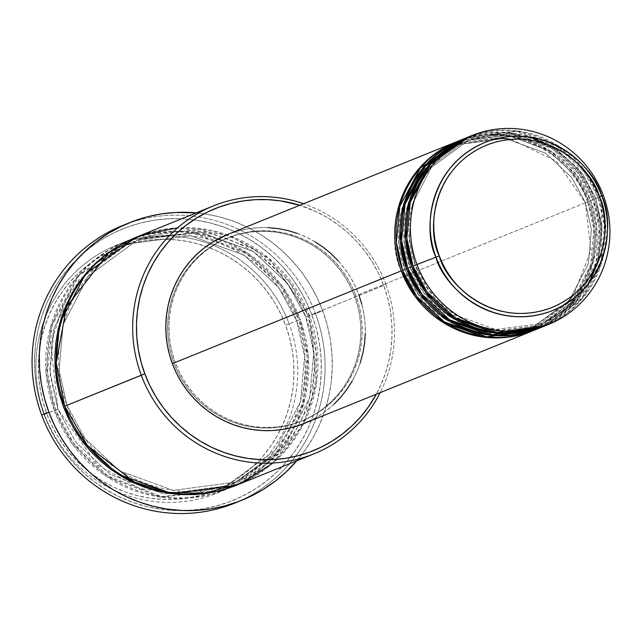 <?xml version="1.0" encoding="UTF-8"?>
<svg xmlns="http://www.w3.org/2000/svg" width="642" height="642" viewBox="0 0 642 642"><rect width="100%" height="100%" fill="white"/><g stroke="black" fill="none" stroke-linecap="round" stroke-linejoin="round"><path stroke-width="0.48" stroke-dasharray="3.21 2.41" d="M536.014 329.482L573.29 301.138L592.205 263.565L595.142 228.632L588.995 201.323L585.424 202.663L591.41 229.451L588.329 263.766L569.302 300.48L532.21 327.613L485.015 333.76L444.513 319.002L418.351 294.477L404.829 269.528L401.258 270.868L404.829 269.528L418.351 294.477L444.513 319.002L485.015 333.76L532.21 327.613L569.302 300.48L588.329 263.766L591.41 229.451L585.352 202.695L587.687 201.853L593.858 229.387L590.752 264.648L571.356 302.438L533.406 330.558A101.926 99.39 -112.1 0 0 587.687 201.853L358.782 294.606A101.926 99.39 67.9 0 0 227.284 234.651M456.847 141.633A101.926 99.39 -112.1 0 1 587.687 201.853L585.352 202.695L571.902 177.714L545.74 153.189L505.238 138.431L458.043 144.586L420.951 171.711L401.924 208.425L398.842 242.74L404.901 269.496L402.566 270.338L404.901 269.496L398.842 242.74L401.924 208.425L420.951 171.711L458.043 144.586L505.238 138.431L545.74 153.189L571.902 177.714L585.424 202.663L588.995 201.323A101.926 99.39 67.9 0 0 457.505 141.368M590.656 200.545L592.919 199.734L599.09 227.268L595.985 262.53L576.588 300.32L538.638 328.439A101.926 99.39 -112.1 0 0 592.919 199.734L588.995 201.323L592.919 199.734L590.584 200.577L596.643 227.332L593.561 261.647L574.534 298.361L537.442 325.486L574.534 298.361L593.561 261.647L596.643 227.332L590.656 200.545L594.227 199.205L590.656 200.545L577.134 175.595L550.972 151.071L510.47 136.313L463.275 142.46L510.47 136.313L550.972 151.071L577.134 175.595L590.656 200.545M474.919 328.431L430.573 300.785L410.061 267.401L406.49 268.749L410.061 267.401L423.584 292.359L449.745 316.883L490.247 331.641L537.442 325.486L491.804 331.818M410.061 267.401L407.798 268.22L410.134 267.369L404.075 240.622L407.156 206.307L426.184 169.592L463.275 142.46L426.184 169.592L407.156 206.307L404.075 240.622L410.061 267.401M541.246 327.356L578.522 299.02L597.437 261.446L600.374 226.506L594.227 199.205A101.926 99.39 67.9 0 0 462.738 139.242M598.079 262.024L601.955 226.257L595.816 198.458L598.151 197.616L604.323 225.149L601.217 260.403L581.821 298.201L543.87 326.321A101.926 99.39 -112.1 0 0 598.151 197.616L594.227 199.205L598.151 197.616L595.816 198.458L601.875 225.214L598.793 259.52L579.766 296.243L542.675 323.367L569.96 306.378L589.163 282.737M411.723 266.631L415.294 265.282L428.816 290.24L454.977 314.765L495.48 329.515L542.675 323.367L495.48 329.515L454.977 314.765L428.816 290.24L415.366 265.25L413.031 266.101L415.366 265.25L409.307 238.503L412.389 204.188L431.416 167.466L468.508 140.341L515.703 134.194L556.205 148.952L582.366 173.476L595.888 198.426L599.459 197.086L595.888 198.426L582.366 173.476L556.205 148.952L515.703 134.194L468.508 140.341L431.416 167.466L412.389 204.188L409.307 238.503L415.294 265.282L411.723 266.631M546.478 325.237L581.78 299.268L601.185 264.448L601.658 203.666M289.149 323.841L285.586 325.181A130.591 127.349 67.9 0 0 120.632 246.993A130.591 127.349 67.9 0 0 46.722 413.608L44.467 414.419A133.777 130.454 -112.1 0 1 120.174 243.743A133.777 130.454 -112.1 0 1 289.149 323.841A133.777 130.454 67.9 0 0 116.571 245.148A133.777 130.454 67.9 0 0 44.467 414.419L57.844 409.098L75.732 442.105L110.336 474.542L163.903 494.059L226.313 485.922L275.37 450.05L300.536 401.483L304.621 356.101L296.628 320.711L298.963 319.86L307.125 356.783L302.47 404.155L275.338 454.472L223.247 490.536L160.187 497.101L106.724 476.621L72.225 443.742L54.273 410.447A133.777 130.454 -112.1 0 1 126.378 241.167A133.777 130.454 -112.1 0 1 298.963 319.86L289.149 323.841L298.963 319.86A133.777 130.454 -112.1 0 1 226.859 489.14A133.777 130.454 -112.1 0 1 54.273 410.447L44.467 414.419A133.777 130.454 67.9 0 0 217.044 493.112A133.777 130.454 67.9 0 0 289.149 323.841A133.777 130.454 -112.1 0 1 213.441 494.517A133.777 130.454 -112.1 0 1 44.467 414.419L46.722 413.608L42.837 401.394L40.141 388.875L38.656 376.172L38.4 363.404L39.371 350.684L41.561 338.157L44.956 325.919L49.514 314.107L55.204 302.823L61.953 292.19L69.713 282.287L78.396 273.235L87.93 265.098L98.21 257.972L109.148 251.921L120.632 246.993L132.557 243.254L144.811 240.726L157.266 239.434L169.801 239.394L182.304 240.606L194.654 243.061L206.732 246.729L218.416 251.584L229.595 257.57L240.164 264.632L250.027 272.706L259.071 281.71L267.224 291.556L274.407 302.157L280.546 313.4L285.586 325.181L289.47 337.395L292.166 349.914L293.651 362.618L293.916 375.385L292.937 388.105L290.746 400.632L287.351 412.87L282.793 424.683L277.103 435.966L270.354 446.599L262.594 456.502L253.911 465.554L244.385 473.692L234.097 480.818L223.159 486.869L211.675 491.796L199.75 495.536L187.496 498.064L175.049 499.356L162.506 499.396L150.003 498.184L137.653 495.728L125.575 492.061L113.891 487.206L102.712 481.219L92.143 474.157L82.288 466.084L73.236 457.08L65.083 447.233L57.9 436.64L51.761 425.389L46.722 413.608A130.591 127.349 67.9 0 0 211.675 491.796A130.591 127.349 67.9 0 0 285.586 325.181L289.149 323.841M273.002 463.026L303.538 423.913L316.683 382.134L309.428 315.623L383.683 285.433A130.591 127.349 -112.1 0 1 376.324 394.212L380.891 384.927L385.457 373.114L388.851 360.884L391.042 348.349L392.013 335.638L391.756 322.862L390.272 310.158L387.575 297.639L383.683 285.433L378.652 273.644L372.512 262.401L365.33 251.808L357.177 241.954L348.125 232.95L338.27 224.885L327.701 217.815L316.522 211.828L299.766 205.28A130.591 127.349 -112.1 0 1 383.683 285.433L385.946 284.615A133.777 130.454 67.9 0 0 303.634 203.715A133.777 130.454 -112.1 0 1 385.946 284.615L305.857 316.963L313.777 352.394L309.693 397.775L284.526 446.334L235.47 482.214L173.059 490.344L119.492 470.835L84.888 438.398L67.073 405.359L64.738 406.201L67.073 405.359L84.888 438.398L119.492 470.835L173.059 490.344L235.47 482.214L284.526 446.334L309.693 397.775L313.777 352.394L305.785 316.996L308.12 316.153L316.217 352.33L312.116 398.658L286.581 448.293L236.665 485.167L244.169 481.789L255.38 475.586L265.908 468.283L275.675 459.953L284.567 450.676L292.519 440.532L299.437 429.634L305.255 418.078L309.925 405.977L313.408 393.45L315.655 380.61L316.65 367.585L316.386 354.504L314.861 341.488L312.1 328.664L308.12 316.153L305.785 316.996L287.969 283.965L253.365 251.528L199.798 232.011L137.388 240.148L88.331 276.02L63.165 324.587L59.08 369.969L67.001 405.391L63.43 406.739L67.001 405.391L59.08 369.969L63.165 324.587L88.331 276.02L137.388 240.148L199.798 232.011L253.365 251.528L287.969 283.965L305.857 316.963L309.428 315.623A133.777 130.454 67.9 0 0 136.842 236.93M125.976 224.202A149.706 145.983 -112.1 0 1 315.487 313.681L311.924 315.021A146.52 142.877 67.9 0 0 126.859 227.3A146.52 142.877 67.9 0 0 43.937 414.226L41.674 415.045L43.937 414.226L39.571 400.528L36.546 386.484L34.877 372.232L34.588 357.899L35.679 343.639L38.143 329.579L41.947 315.848L47.067 302.599L53.446 289.935L61.022 278.002L69.721 266.895L79.464 256.736L90.161 247.611L101.693 239.618L113.971 232.821L126.859 227.3L140.237 223.095L153.976 220.262L167.947 218.81L182.023 218.77L196.051 220.134L209.902 222.886L223.456 227.003L236.561 232.444L249.104 239.161L260.965 247.09L272.023 256.142L282.175 266.245L291.324 277.296L299.381 289.181L306.266 301.796L311.924 315.021L316.281 328.72L319.307 342.764L320.976 357.024L321.265 371.349L320.173 385.609L317.71 399.677L313.906 413.4L308.786 426.657L302.406 439.313L294.83 451.246L286.131 462.352L276.389 472.512L265.692 481.636L254.16 489.637L241.882 496.427L229.001 501.948L215.616 506.153L201.877 508.986L187.905 510.438L173.83 510.478L159.802 509.122L145.951 506.369L132.404 502.245L119.292 496.804L106.749 490.087L94.888 482.166L83.829 473.106L73.678 463.002L64.529 451.96L56.472 440.067L49.586 427.452L43.937 414.226A146.52 142.877 67.9 0 0 229.001 501.948A146.52 142.877 67.9 0 0 311.924 315.021L315.487 313.681A149.706 145.983 67.9 0 0 122.357 225.615M94.398 264.36L63.999 302.599L50.83 343.671L57.916 409.066L55.581 409.917L73.533 443.213L108.033 476.091L161.495 496.571L224.556 490.007L276.646 453.942L303.778 403.625L308.433 356.254L300.271 319.331L296.7 320.679L304.621 356.101L300.536 401.483L275.37 450.05L226.313 485.922L163.903 494.059L110.336 474.542L75.732 442.105L57.844 409.098L49.924 373.676L54.008 328.295L79.175 279.735L128.231 243.856L190.642 235.726L244.209 255.235L278.813 287.672L296.7 320.679L300.271 319.331L295.111 307.261L288.82 295.745L281.461 284.887L273.115 274.8L263.838 265.579L253.742 257.306L242.917 250.075L231.465 243.936L219.492 238.968L207.125 235.213L194.478 232.693L181.662 231.449L168.822 231.489L156.062 232.813L143.511 235.405L131.297 239.241L119.532 244.281L108.321 250.484L97.793 257.787L88.026 266.117L79.135 275.394L71.19 285.538L64.272 296.435L58.446 307.991L53.776 320.093L50.301 332.62L48.054 345.46L47.051 358.485L47.315 371.566L48.84 384.582L51.601 397.406L55.581 409.917L60.741 421.987L67.033 433.511L74.392 444.36L82.746 454.448L92.015 463.676L102.11 471.942L112.936 479.181L124.388 485.312L136.361 490.279L148.727 494.043L161.383 496.555L174.191 497.799L187.039 497.759L199.79 496.435L212.342 493.842L224.556 490.007L236.32 484.967L247.531 478.763L258.06 471.461L267.826 463.131L276.726 453.854L284.671 443.718L291.588 432.812L297.406 421.256L302.077 409.155L305.56 396.628L307.807 383.788L308.802 370.763L308.537 357.682L307.012 344.666L304.252 331.842L300.271 319.331L282.32 286.035L247.82 253.165L194.357 232.677L131.297 239.241L79.207 275.306L52.074 325.63L47.42 372.994L55.581 409.917L57.916 409.066L54.273 410.447L46.112 373.524L50.766 326.16L77.899 275.835L129.989 239.771L193.049 233.207L246.512 253.694L281.011 286.565L298.963 319.86L296.628 320.711L278.813 287.672L244.209 255.235L190.642 235.726L128.231 243.856L99.711 260.09M462.079 139.515A101.926 99.39 -112.1 0 1 592.919 199.734L579.02 174.07L552.192 148.816L510.639 133.488L462.079 139.515M173.958 363.075L175.266 362.545A98.74 96.284 -112.1 0 1 228.488 237.604A98.74 96.284 -112.1 0 1 355.869 295.681L354.561 296.219A98.74 96.284 67.9 0 0 227.18 238.134A98.74 96.284 67.9 0 0 173.958 363.075L171.021 353.838L168.974 344.377L167.851 334.771L167.658 325.109L168.397 315.503L170.058 306.025L172.618 296.773L176.069 287.841L180.37 279.31L185.474 271.269L191.34 263.782L197.905 256.936L205.111 250.789L212.887 245.396L221.153 240.822L229.836 237.099L238.856 234.266L248.117 232.356L257.538 231.377L267.016 231.353L276.469 232.268L285.81 234.121L294.935 236.898L303.77 240.565L312.229 245.092L320.214 250.436L327.669 256.535L334.514 263.34L340.677 270.788L346.11 278.805L350.749 287.303L354.561 296.219L357.498 305.448L359.536 314.909L360.66 324.515L360.852 334.177L360.122 343.791L358.461 353.26L355.893 362.513L352.442 371.445L348.149 379.976L343.045 388.017L337.178 395.504L330.614 402.349L323.407 408.497L315.631 413.889L307.358 418.464L298.674 422.187L289.654 425.02L280.393 426.93L270.98 427.909L261.495 427.941L252.041 427.018L242.708 425.164L233.576 422.388L224.74 418.72L216.29 414.194L208.297 408.858L200.842 402.751L194.004 395.945L187.833 388.498L182.408 380.481L177.762 371.983L173.958 363.075A98.74 96.284 67.9 0 0 301.339 421.16A98.74 96.284 67.9 0 0 354.561 296.219L355.869 295.681A98.74 96.284 -112.1 0 1 302.647 420.63A98.74 96.284 -112.1 0 1 175.266 362.545L173.958 363.075M296.331 461.293L305.223 449.954L312.967 437.756L319.483 424.819L324.708 411.281L328.6 397.254L331.112 382.889L332.227 368.315L331.93 353.678L330.229 339.112L327.139 324.756L322.677 310.76L316.907 297.254L309.869 284.366L301.636 272.216L292.295 260.925L281.918 250.605L270.619 241.352L258.501 233.255L245.685 226.393L232.292 220.832L218.449 216.619L204.292 213.81L196.259 212.855A149.706 145.983 -112.1 0 1 322.677 310.76L315.487 313.681L322.677 310.76A149.706 145.983 -112.1 0 1 296.74 460.828M544.52 326.056A101.926 99.39 67.9 0 0 599.459 197.086L603.384 195.497L599.459 197.086A101.926 99.39 67.9 0 0 467.97 137.123M467.312 137.396A101.926 99.39 -112.1 0 1 598.151 197.616L584.252 171.952L557.425 146.697L515.871 131.369L467.312 137.396M539.288 328.174A101.926 99.39 67.9 0 0 594.227 199.205L580.464 173.725L553.982 148.599L512.942 133.095L464.704 138.471M234.803 503.103A149.706 145.983 67.9 0 0 315.487 313.681A149.706 145.983 -112.1 0 1 238.375 501.603M136.192 237.195L151.36 232.227L163.911 229.635L176.67 228.311L189.51 228.271L202.326 229.515L214.974 232.027L227.34 235.791L239.314 240.758L250.765 246.889L261.591 254.128L271.686 262.393L280.955 271.622L289.309 281.71L296.668 292.559L302.96 304.083L308.12 316.153L289.855 282.44L254.593 249.273L199.975 229.194L136.192 237.195M237.323 484.903A133.777 130.454 67.9 0 0 309.428 315.623L269.142 258.517L229.218 235.47L177.69 227.798M385.946 284.615A133.777 130.454 -112.1 0 1 380.192 392.647A133.777 130.454 67.9 0 0 385.946 284.615M227.38 234.611L239.346 230.663L248.903 228.688L258.622 227.677L268.412 227.653M297.238 233.375L306.354 237.163L315.078 241.833M338.085 260.676L344.449 268.364L350.059 276.63L354.849 285.409L358.782 294.606L587.687 201.853C581.042 172.521 528.422 116.595 458.942 140.831C390.44 167.674 387.118 244.313 401.258 270.868M361.815 304.139L363.918 313.906L365.081 323.825L365.282 333.792M360.162 363.043L356.599 372.264L352.161 381.067M334.057 404.171L326.618 410.511L318.592 416.08L310.062 420.799M355.869 295.681L352.057 286.773L347.418 278.275L341.985 270.258L335.822 262.811L328.977 256.006L321.522 249.907L313.537 244.562L305.078 240.036L296.243 236.368L287.118 233.592L277.777 231.738L268.324 230.823L258.846 230.847L249.425 231.826L240.164 233.736L231.144 236.569L222.461 240.293L214.195 244.867L206.419 250.26L199.213 256.407L192.648 263.252L186.782 270.739L181.678 278.78L177.377 287.311L173.926 296.243L171.366 305.496L169.705 314.973L168.966 324.579L169.159 334.241L170.282 343.847L172.329 353.309L175.266 362.545L179.07 371.453L183.716 379.952L189.141 387.969L195.312 395.416L202.15 402.221L209.605 408.328L217.598 413.665L226.048 418.191L234.884 421.858L244.016 424.635L253.349 426.489L262.803 427.403L272.288 427.379L281.702 426.4L290.962 424.49L299.983 421.658L308.666 417.934L316.939 413.36L324.716 407.967L331.922 401.82L338.486 394.974L344.353 387.487L349.457 379.446L353.75 370.916L357.201 361.984L359.769 352.731L361.43 343.261L362.16 333.647L361.968 323.985L360.844 314.379L358.806 304.918L355.869 295.681M303.843 423.576A101.926 99.39 67.9 0 0 358.782 294.606M534.056 330.293A101.926 99.39 67.9 0 0 588.995 201.323L575.232 175.844L548.75 150.718L507.71 135.213L459.471 140.59M599.459 197.086L585.697 171.607L559.214 146.48L518.174 130.976L469.936 136.353M510.936 139.346L556.253 161.062L585.352 202.695L590.921 250.308L573.828 294.55M566.926 303.201L532.21 327.613C484.164 348.646 422.348 320.462 404.901 269.496C385.714 221.45 410.912 162.306 458.043 144.586L499.966 137.934M590.584 200.577C609.772 248.614 584.573 307.767 537.442 325.486C489.397 346.528 427.58 318.344 410.134 267.369C390.946 219.331 416.144 160.179 463.275 142.46C511.321 121.426 573.137 149.61 590.584 200.577M550.595 145.646L577.856 167.939L595.816 198.458L602.108 230.358L597.911 262.418M589.027 282.921L569.165 307.069L542.675 323.367C494.629 344.409 432.812 316.225 415.366 265.25C396.178 217.213 421.369 158.06 468.508 140.341L498.874 133.6L529.947 137.115M296.628 320.711C322.003 384.245 288.675 462.481 226.313 485.922L187.633 494.757L139.876 488.61L97.383 464.952L57.916 409.066L49.739 370.001L53.503 330.453L68.838 294.132L94.318 264.432L128.231 243.856C174.52 227.003 217.494 233.993 257.161 264.825C275.129 279.968 288.29 298.594 296.628 320.711M235.47 482.214C171.912 510.045 90.153 472.769 67.073 405.359C41.698 341.825 75.026 263.589 137.388 240.148C183.676 223.296 226.65 230.285 266.318 261.117C284.286 276.253 297.447 294.887 305.785 316.996C331.16 380.529 297.832 458.765 235.47 482.214M227.18 238.134L228.488 237.604M116.571 245.148L126.378 241.167M217.044 493.112L226.859 489.14M301.339 421.16L302.647 420.63"/><path stroke-width="0.96" d="M471.894 135.534L467.97 137.123A101.926 99.39 67.9 0 0 413.031 266.101L416.955 264.504A101.926 99.39 67.9 0 0 545.7 325.534A101.926 99.39 67.9 0 0 603.384 195.497L599.371 196.653C611.521 219.46 608.672 285.281 549.833 308.329C490.167 329.145 444.978 281.116 439.272 255.925C427.131 233.118 429.979 167.305 488.811 144.249C548.477 123.433 593.665 171.47 599.371 196.653L601.706 195.81C595.8 169.737 549.022 120.014 487.254 141.561C426.352 165.427 423.407 233.552 435.974 257.161L439.272 255.925L436.672 247.74L434.859 239.354L433.864 230.831L433.695 222.276L434.345 213.754L435.814 205.352L438.093 197.15L441.142 189.23L444.954 181.67L449.48 174.536L454.68 167.907L460.499 161.832L466.886 156.383L473.78 151.608L481.115 147.548L488.811 144.249L496.804 141.738L505.013 140.044L513.367 139.178L521.769 139.154L530.156 139.964L538.429 141.609L546.527 144.073L554.351 147.323L561.846 151.335L568.932 156.07L575.537 161.479L581.604 167.514L587.069 174.118L591.884 181.221L596.001 188.756L599.371 196.653L601.979 204.838L603.793 213.232L604.788 221.747L604.957 230.309L604.307 238.832L602.838 247.226L600.559 255.428L597.501 263.348L593.689 270.908L589.163 278.042L583.971 284.671L578.145 290.746L571.757 296.195L564.864 300.978L557.537 305.03L549.833 308.329L541.84 310.84L533.63 312.534L525.284 313.4L516.882 313.424L508.496 312.614L500.222 310.969L492.125 308.513L484.293 305.255L476.797 301.242L469.719 296.508L463.107 291.099L457.048 285.064L451.575 278.467L446.768 271.357L442.651 263.822L439.272 255.925L435.974 257.161A90.61 88.355 -112.1 0 1 487.254 141.561A90.61 88.355 -112.1 0 1 601.706 195.81L603.384 195.497A101.926 99.39 67.9 0 0 474.639 134.467A101.926 99.39 67.9 0 0 416.955 264.504L435.974 257.161L416.955 264.504A101.926 99.39 -112.1 0 1 471.894 135.534A101.926 99.39 -112.1 0 1 603.384 195.497A101.926 99.39 -112.1 0 1 548.445 324.467A101.926 99.39 -112.1 0 1 416.955 264.504L413.031 266.101L427.203 292.134L454.729 317.638L497.309 332.58L546.478 325.237M456.197 141.898L227.284 234.651A101.926 99.39 67.9 0 0 172.353 363.621A101.926 99.39 67.9 0 0 303.843 423.576L532.748 330.823A101.926 99.39 -112.1 0 0 533.406 330.558L484.533 337.235L442.466 322.099L415.294 296.716L401.258 270.868A101.926 99.39 -112.1 0 1 456.197 141.898A101.926 99.39 -112.1 0 1 456.847 141.633M459.471 140.59L420.181 168.22L399.805 206.443L396.363 242.347L402.566 270.338L406.49 268.749L402.566 270.338A101.926 99.39 67.9 0 0 534.056 330.293L537.98 328.704A101.926 99.39 -112.1 0 0 538.638 328.439L489.766 335.116L447.699 319.981L420.526 294.598L406.49 268.749A101.926 99.39 -112.1 0 1 461.429 139.779L457.505 141.368A101.926 99.39 67.9 0 0 402.566 270.338L416.738 296.379L444.264 321.883L486.845 336.817L536.014 329.482M464.704 138.471L425.413 166.101L405.038 204.325L401.595 240.228L407.798 268.22L411.723 266.631L407.798 268.22A101.926 99.39 67.9 0 0 539.288 328.174L543.212 326.585A101.926 99.39 -112.1 0 0 543.87 326.321L494.998 332.997L452.931 317.862L425.758 292.479L411.723 266.631A101.926 99.39 -112.1 0 1 466.662 137.653L462.738 139.242A101.926 99.39 67.9 0 0 407.798 268.22L421.971 294.253L449.496 319.756L492.077 334.699L541.246 327.356M491.804 331.818L474.919 328.431M589.163 282.737L598.079 262.024M601.658 203.666L599.459 197.086M213.361 205.922L136.842 236.93A133.777 130.454 67.9 0 0 64.738 406.201L144.827 373.853A130.591 127.349 -112.1 0 1 170.226 239.835A130.591 127.349 -112.1 0 1 299.766 205.28L280.41 200.858L267.907 199.646L255.364 199.678L242.909 200.97L230.663 203.498L218.737 207.246L207.254 212.165L196.316 218.224L186.028 225.35L176.502 233.479L167.811 242.54L160.059 252.434L153.302 263.076L147.62 274.359L143.062 286.172L139.667 298.402L137.476 310.937L136.497 323.648L136.754 336.424L138.247 349.128L140.943 361.647L144.827 373.853L149.867 385.641L156.006 396.884L163.188 407.485L171.342 417.332L180.386 426.336L190.249 434.409L200.818 441.471L211.996 447.458L223.681 452.305L235.758 455.981L248.101 458.428L260.612 459.648L273.147 459.608L285.602 458.316L297.848 455.788L309.773 452.04L321.265 447.121L332.203 441.062L342.483 433.936L352.017 425.807L360.7 416.746L368.46 406.851L376.324 394.212A130.591 127.349 -112.1 0 1 255.476 459.303A130.591 127.349 -112.1 0 1 144.827 373.853L141.264 375.201A133.777 130.454 -112.1 0 1 213.361 205.922A133.777 130.454 -112.1 0 1 303.634 203.715A133.777 130.454 67.9 0 0 168.581 236.513A133.777 130.454 67.9 0 0 141.264 375.201L64.738 406.201L87.456 445.62L134.17 481.893L167.257 492.318L204.276 493.361L241.071 483.314L273.002 463.026M129.556 222.702A149.706 145.983 -112.1 0 1 196.259 212.855L175.579 212.462L161.303 213.938L147.267 216.844L133.592 221.137L120.423 226.778L107.888 233.72L96.099 241.89L85.177 251.207L75.218 261.591L66.327 272.938L58.582 285.136L52.066 298.065L46.842 311.611L42.95 325.63L40.438 340.003L39.322 354.577L39.619 369.214L41.321 383.78L44.41 398.128L48.872 412.124L54.642 425.638L61.68 438.526L69.914 450.676L79.263 461.967L89.631 472.287L100.93 481.54L113.048 489.637L125.864 496.499L139.258 502.06L153.101 506.265L167.257 509.082L181.59 510.47L195.97 510.43L210.247 508.946L224.283 506.048L237.957 501.755L251.126 496.114L263.661 489.172L275.45 481.002L286.372 471.677L296.74 460.828A149.706 145.983 -112.1 0 1 241.994 500.19A149.706 145.983 -112.1 0 1 48.872 412.124L41.674 415.045L48.872 412.124A149.706 145.983 -112.1 0 1 129.556 222.702L122.357 225.615A149.706 145.983 67.9 0 0 41.674 415.045A149.706 145.983 -112.1 0 1 125.976 224.202M236.665 485.167L172.578 493.826L117.446 473.924L81.831 440.637L63.43 406.739L59.449 394.228L56.689 381.404L55.164 368.388L54.899 355.307L55.894 342.282L58.149 329.442L61.624 316.915L66.295 304.814L72.113 293.25L79.03 282.352L86.983 272.216L95.875 262.939L105.641 254.609L116.17 247.306L127.381 241.103L136.192 237.195L85.603 273.829L59.578 323.68L55.308 370.33L63.43 406.739L68.59 418.809L74.881 430.325L82.24 441.182L90.594 451.27L99.863 460.491L109.959 468.764L120.784 475.995L132.236 482.134L144.209 487.101L156.576 490.857L169.231 493.377L182.039 494.613L194.879 494.581L207.639 493.257L220.19 490.665L236.673 485.159M461.429 139.779A101.926 99.39 -112.1 0 1 462.079 139.515L423.455 167.393L403.577 205.408L400.303 240.983L406.49 268.749A101.926 99.39 -112.1 0 0 537.98 328.704M310.062 420.799L301.09 424.643L291.789 427.564L282.223 429.538L272.505 430.549L262.714 430.581L252.956 429.634L243.318 427.716L233.897 424.852L224.772 421.064L216.049 416.393L207.799 410.88L200.103 404.58L193.041 397.55L186.678 389.863L181.076 381.597L176.285 372.817L172.353 363.621L401.258 270.868L172.353 363.621L169.319 354.087L167.209 344.321L166.053 334.402L165.853 324.435L166.615 314.516L168.324 304.733L170.973 295.184L174.536 285.963L178.966 277.159L184.238 268.854L190.289 261.133L197.07 254.063L204.509 247.716L212.534 242.154L227.38 234.611M466.662 137.653A101.926 99.39 -112.1 0 1 467.312 137.396L428.687 165.275L408.81 203.281L405.535 238.864L411.723 266.631A101.926 99.39 -112.1 0 0 543.212 326.585M469.936 136.353L430.646 163.983L410.27 202.206L406.819 238.102L413.031 266.101A101.926 99.39 67.9 0 0 544.52 326.056L548.445 324.467M601.706 195.81A90.61 88.355 -112.1 0 1 550.427 311.41A90.61 88.355 -112.1 0 1 435.974 257.161C441.881 283.234 488.658 332.957 550.427 311.41C611.328 287.552 614.274 219.42 601.706 195.81M238.375 501.603A149.706 145.983 -112.1 0 1 41.674 415.045A149.706 145.983 67.9 0 0 234.803 503.103L241.994 500.19M177.69 227.798L141.384 235.189L108.731 252.723L66.519 306.788L56.223 362.899L64.738 406.201A133.777 130.454 67.9 0 0 237.323 484.903L313.842 453.894A133.777 130.454 -112.1 0 1 141.264 375.201A133.777 130.454 67.9 0 0 256.519 462.882A133.777 130.454 67.9 0 0 380.192 392.647A133.777 130.454 -112.1 0 1 313.842 453.894M268.412 227.653L278.171 228.6L287.809 230.51L297.238 233.375M315.078 241.833L323.327 247.347L331.023 253.646L338.085 260.676M358.782 294.606L361.815 304.139M365.282 333.792L364.52 343.711L362.81 353.493L360.162 363.043M352.161 381.067L346.889 389.373L340.838 397.101L334.057 404.171M532.748 330.823A101.926 99.39 -112.1 0 1 401.258 270.868M99.711 260.09L94.398 264.36M573.828 294.55L566.926 303.201M597.911 262.418L589.027 282.921M550.595 145.646L529.947 137.115M510.936 139.346L499.966 137.934"/></g></svg>
